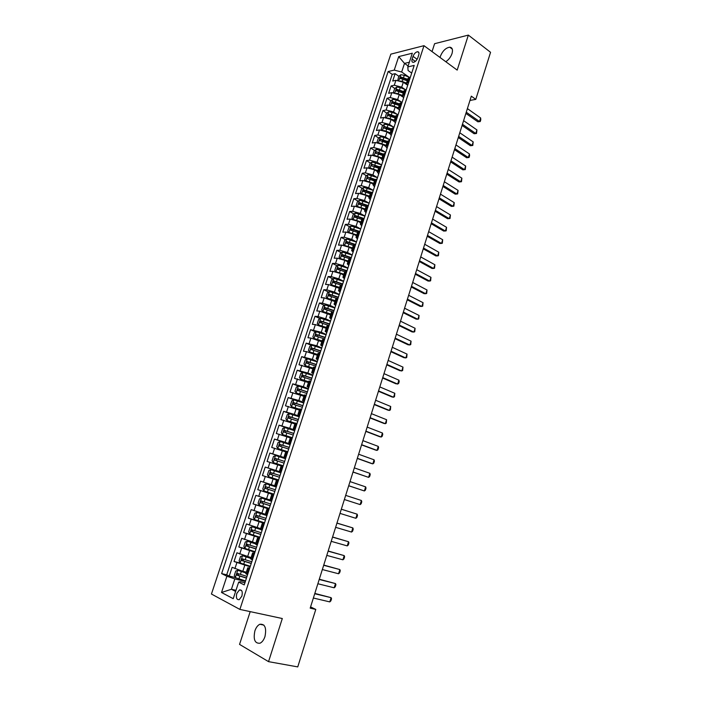 <?xml version="1.0" encoding="UTF-8"?>
<svg xmlns="http://www.w3.org/2000/svg" width="702" height="702" viewBox="0 0 702 702"><rect width="100%" height="100%" fill="white"/><g stroke="black" fill="none" stroke-linecap="round" stroke-linejoin="round"><path stroke-width="1.05" d="M264.97 636.565C266.663 627.878 264.961 623.78 259.863 624.271C257.704 625.298 256.046 627.509 254.879 630.905C253.15 639.583 254.87 643.681 260.038 643.207C262.171 642.163 263.812 639.943 264.97 636.565M445.796 61.715C448.683 59.802 450.754 57.09 452.027 53.563C453.071 49.658 452.316 47.534 449.745 47.192C445.752 47.841 442.629 50.886 440.382 56.327L440.066 57.503M241.883 596.112C242.795 591.707 241.979 589.654 239.417 589.943L236.785 593.471C235.863 597.876 236.688 599.938 239.259 599.648L241.883 596.112M250.193 611.626L239.549 644.392L268.55 661.653L297.753 666.9L315.786 609.424L310.574 606.905M390.83 54.142L211.442 594.032L239.891 609.415L423.99 45.674L390.83 54.142M423.99 45.674L457.186 70.103L468.348 35.1L434.599 43.699L432.037 51.588M406.906 84.723L403.308 82.231L395.902 80.318L392.708 81.028L395.129 73.684L398.833 76.255M401.57 78.159L402.658 78.914M405.151 89.531L401.693 87.162L394.278 85.249L391.093 85.934L394.84 88.487M397.622 90.382L399.21 91.462M391.093 85.934L388.654 93.305L391.839 92.646L399.262 94.568L402.544 96.806M398.28 109.029L395.191 106.976L387.75 105.028L384.582 105.642L387.03 98.236L390.83 100.781M393.664 102.676L395.831 104.124M394.076 121.376L391.102 119.428L383.652 117.471L380.493 118.033L382.95 110.591L386.802 113.119M389.715 115.031L392.488 116.857M389.917 133.819L386.995 131.941L379.536 129.967L376.377 130.475L378.843 122.999L382.765 125.526M385.793 127.474L389.189 129.659M385.793 146.358L382.871 144.515L375.394 142.524L372.244 142.989L374.728 135.477L378.703 137.987M381.949 140.031L385.933 142.55M381.669 158.959L378.72 157.151L371.235 155.133L368.102 155.546L370.595 147.999L374.622 150.5M378.229 152.729L382.739 155.519M377.518 171.621L374.561 169.84L367.058 167.804L363.934 168.173L366.435 160.591L370.533 163.075M374.692 165.602L378.694 168.024M373.35 184.345L370.375 182.59L362.864 180.537L359.74 180.853L362.258 173.236L366.418 175.711M371.261 178.58L374.587 180.563M369.164 197.13L366.172 195.402L358.643 193.322L355.537 193.585L358.064 185.942L362.293 188.399M367.892 191.655L370.463 193.155M364.961 209.968L361.942 208.266L354.405 206.177L351.307 206.388L353.852 198.701L358.143 201.149M364.575 204.808L366.321 205.8L368.471 205.212M360.731 222.867L357.704 221.2L350.149 219.085L347.06 219.243L349.614 211.521L353.983 213.961M361.346 218.059L362.329 218.603M356.484 235.837L353.439 234.187L345.875 232.055L342.795 232.169L345.358 224.403L349.807 226.825M352.22 248.859L349.157 247.244L341.576 245.095L338.513 245.147L341.084 237.346L345.612 239.759M347.929 261.943L344.849 260.354L337.258 258.187L334.205 258.187L336.793 250.351L341.391 252.746M343.629 275.087L340.523 273.534L332.923 271.341L329.879 271.288L332.476 263.417L337.162 265.804M339.303 288.303L328.562 284.564L325.526 284.45L328.141 276.544L332.915 278.913M334.951 301.57L324.184 297.841L321.165 297.683L323.78 289.733L328.65 292.093M330.581 314.908L319.787 311.188L316.769 310.968L319.41 302.992L324.377 305.326M326.193 328.308L315.365 324.596L312.364 324.324L315.014 316.304L320.077 318.629M321.788 341.769L310.925 338.074L307.932 337.741L310.591 329.686L315.76 331.993M317.357 355.3L306.458 351.614L303.475 351.219L306.151 343.129L311.434 345.419M312.899 368.892L299.008 364.768L301.693 356.634L307.09 358.915M308.424 382.555L294.507 378.378L297.209 370.208L302.729 372.472M303.931 396.279L289.996 392.058L292.708 383.845L298.35 386.1L296.314 387.153L294.954 391.268L296.13 392.953L304.194 395.489M299.412 410.073L285.451 405.8L288.18 397.551L294.454 399.973M294.875 423.929L280.897 419.612L283.634 411.319L291.532 414.277M290.312 437.855L276.307 433.494L279.063 425.158L292.041 429.861M285.732 451.851L271.7 447.437L274.473 439.057L290.154 444.559M281.125 465.917L267.076 461.451L269.858 453.036L285.635 458.38M278.343 480.677L262.425 475.535L265.216 467.076L281.09 472.262M262.425 475.535L278.352 480.624M274.631 485.723L260.556 481.186L257.757 489.68L273.78 494.62M269.972 499.956L255.879 495.366L253.053 503.904L269.173 508.678M265.286 514.259L251.176 509.608L248.341 518.19L264.557 522.806M260.582 528.624L246.446 523.929L243.594 532.555L253.492 535.257M255.853 543.067L241.69 538.32L238.829 546.99L246.025 548.867M251.097 557.581L236.916 552.781L234.038 561.495L240.26 563.048M469.971 100.43L475.781 99.386L471.314 96.156L310.187 608.151L315.786 609.424M413.039 56.344L412.135 59.091C411.565 61.162 411.96 62.241 413.311 62.346C415.224 61.943 416.734 60.398 417.839 57.713L418.743 54.94C419.305 52.896 418.918 51.816 417.585 51.702C415.663 52.106 414.145 53.65 413.039 56.344L417.12 59.284M244.937 582.765L240.426 581.704L238.671 582.125L244.235 584.906L414.206 65.418L407.809 66.927L408.099 70.525L411.705 73.069M238.671 582.125L233.231 598.692L221.525 592.488L226.895 576.237L221.621 573.604L388.145 71.534L394.243 70.103L398.701 56.608L412.311 53.212L407.809 66.927M250.158 566.804L234.038 561.495M246.314 572.174L242.795 571.314L244.717 565.452M254.914 552.272L238.829 546.99M259.652 537.802L243.594 532.555M264.356 523.402L248.341 518.19M269.041 509.082L253.053 503.904M273.71 494.831L257.757 489.68M281.125 472.165L275.895 470.454L277.755 464.803M285.732 458.099L280.528 456.335L282.38 450.702M290.312 444.094L285.144 442.278L286.986 436.67M294.866 430.159L289.733 428.29L291.567 422.718M299.412 416.286L294.305 414.373L296.121 408.818M303.922 402.483L298.85 400.517L300.658 394.998M308.415 388.75L303.369 386.732L305.177 381.239M312.89 375.079L307.871 373.016L309.67 367.55M317.339 361.477L312.355 359.363L314.145 353.922M321.77 347.938L316.813 345.779L318.594 340.365M326.176 334.468L321.253 332.257L323.017 326.869M330.563 321.06L325.667 318.805L327.43 313.434M334.933 307.713L330.063 305.414L331.818 300.07M339.277 294.436L334.433 292.085L336.179 286.767M343.603 281.212L338.794 278.817L340.523 273.534M347.911 268.059L343.12 265.619L344.849 260.354M352.193 254.966L347.437 252.474L349.157 247.244M356.458 241.936L351.728 239.4L353.439 234.187M360.696 228.957L356.002 226.386L357.704 221.2M364.926 216.049L360.249 213.434L361.942 208.266M369.129 203.203L364.478 200.535L366.172 195.402M373.271 190.382L368.69 187.706L370.375 182.59M377.281 177.562L372.885 174.93L374.561 169.84M381.283 164.794L377.062 162.215L378.72 157.151M385.284 152.097L381.212 149.561L382.871 144.515M389.277 139.47L385.345 136.969L386.995 131.941M393.26 126.895L389.461 124.43L391.102 119.428M397.235 114.382L393.559 111.951L395.191 106.976M401.193 101.922L397.63 99.526L399.262 94.568M395.129 73.684L392.225 74.359L226.702 574.815L229.221 576.07L235.293 577.509M242.795 571.314L232.116 567.313L229.221 576.07M265.216 467.076L275.895 470.454M269.858 453.036L280.528 456.335M274.473 439.057L285.144 442.278M279.063 425.158L289.733 428.29M283.634 411.319L294.305 414.373M288.18 397.551L298.85 400.517M292.708 383.845L303.369 386.732M297.209 370.208L307.871 373.016M301.693 356.634L312.355 359.363M306.151 343.129L316.813 345.779M310.591 329.686L321.253 332.257M315.014 316.304L318.015 316.541L325.667 318.805M319.41 302.992L322.429 303.176L330.063 305.414M323.78 289.733L326.816 289.865L334.433 292.085M328.141 276.544L331.177 276.623L338.794 278.817M332.476 263.417L335.53 263.443L343.12 265.619M336.793 250.351L339.856 250.324L347.437 252.474M341.084 237.346L344.155 237.267L351.728 239.4M345.358 224.403L348.438 224.271L356.002 226.386M349.614 211.521L352.702 211.328L360.249 213.434M353.852 198.701L356.949 198.455L364.478 200.535M358.064 185.942L361.179 185.644L368.69 187.706M362.258 173.236L365.382 172.885L372.885 174.93M366.435 160.591L369.568 160.196L377.062 162.215M370.595 147.999L373.736 147.56L381.212 149.561M374.728 135.477L377.878 134.977L385.345 136.969M378.843 122.999L382.011 122.464L389.461 124.43M382.95 110.591L386.118 109.995L393.559 111.951M387.03 98.236L390.207 97.596L397.63 99.526M408.739 82.125L406.467 83.231L407.651 85.451M410.38 77.115L408.099 78.247L406.467 83.231M406.282 89.654L404.01 90.734L402.369 95.744L404.633 94.691M402.158 102.255L399.903 103.282L398.253 108.319L400.5 107.309M398.016 114.909L395.77 115.891L394.112 120.955L396.349 119.989M393.857 127.632L391.619 128.554L389.961 133.643L392.181 132.731M389.671 140.409L387.451 141.286L385.784 146.393L387.995 145.533M385.477 153.247L383.266 154.071L381.59 159.196L383.783 158.398M381.256 166.146L379.062 166.918L377.369 172.069L379.563 171.323M377.009 179.107L374.833 179.817L373.131 185.003L375.307 184.31M372.753 192.129L370.586 192.787L368.883 197.99L371.042 197.35M365.996 212.767L364.601 211.048L366.751 210.46M364.171 218.357L362.03 218.91L360.31 224.166L362.443 223.631M359.845 231.563L357.722 232.064L355.993 237.346L358.108 236.872M355.502 244.84L353.387 245.279L351.649 250.588L353.764 250.166M351.14 258.178L349.043 258.564L347.297 263.891L349.385 263.531M346.753 271.577L344.664 271.911L342.918 277.264L344.998 276.957M342.348 285.047L340.277 285.319L338.513 290.698L340.584 290.452M337.916 298.578L335.863 298.789L334.091 304.194L336.144 304.01M333.468 312.179L331.432 312.329L329.65 317.76L331.686 317.637M329.001 325.842L326.974 325.939L325.184 331.397L327.202 331.326M324.508 339.575L322.49 339.61L320.7 345.094L322.701 345.086M319.989 353.369L317.997 353.343L316.19 358.862L318.182 358.915M315.452 367.243L313.469 367.146L311.662 372.692L313.636 372.806M310.898 381.177L308.933 381.019L307.107 386.591L309.064 386.767M306.318 395.173L304.361 394.963L302.527 400.561L304.475 400.798M301.711 409.248L299.772 408.976L297.929 414.592L299.859 414.9M297.086 423.394L295.165 423.052L293.313 428.703L295.226 429.071M292.436 437.609L290.523 437.206L288.662 442.883L290.567 443.313M287.759 451.895L285.872 451.421L284.003 457.125L285.881 457.625M283.064 466.251L281.186 465.707L279.308 471.446L281.177 472.007M276.483 480.071L274.596 485.837L276.448 486.468M273.596 495.173L271.753 494.506L273.64 495.033M271.753 494.506L269.858 500.298L271.692 501M268.831 509.749L267.006 509.011L268.919 509.476M267.006 509.011L265.102 514.838L266.918 515.601M264.04 524.394L262.232 523.587L264.171 523.99M262.232 523.587L260.31 529.44L262.109 530.273M259.222 539.118L257.432 538.241L259.398 538.574M257.432 538.241L255.502 544.12L257.283 545.024M254.378 553.913L252.606 552.965L254.598 553.237M252.606 552.965L250.675 558.88L252.43 559.854M249.508 568.787L247.762 567.769L249.78 567.971M247.762 567.769L245.814 573.709L247.56 574.754M408.125 65.962L404.501 63.399L401.667 72.008L394.243 70.103M409.09 77.194L401.667 72.008M468.348 35.1L490.558 52.299L475.781 99.386M268.55 661.653L282.301 618.523L239.891 609.415M409.345 62.232L404.501 63.399L398.701 56.608M235.977 590.312L231.423 589.268L235.609 591.435M245.375 581.414L234.828 578.922L231.423 589.268L221.525 592.488M392.225 74.359L388.145 71.534M403.58 97.92L402.369 95.744M399.482 110.442L398.253 108.319M395.358 123.025L394.112 120.955M391.225 135.661L389.961 133.643M387.074 148.368L385.784 146.393M382.897 161.127L381.59 159.196M378.703 173.947L377.369 172.069M374.482 186.829L373.131 185.003M370.252 199.763L368.883 197.99M361.723 225.833L360.31 224.166M357.432 238.961L355.993 237.346M353.115 252.15L351.649 250.588M348.78 265.4L347.297 263.891M344.419 278.72L342.918 277.264M340.04 292.093L338.513 290.698M335.644 305.537L334.091 304.194M331.221 319.05L329.65 317.76M326.781 332.625L325.184 331.397M322.315 346.262L320.7 345.094M317.83 359.968L316.19 358.862M313.329 373.745L311.662 372.692M308.801 387.583L307.107 386.591M304.247 401.491L302.527 400.561M299.675 415.47L297.929 414.592M295.077 429.519L293.313 428.703M290.461 443.638L288.662 442.883M285.819 457.818L284.003 457.125M281.151 472.077L279.308 471.446M226.702 574.815L221.621 573.604M226.895 576.237L234.828 578.922M467.4 108.599L480.642 117.98L480.791 119.779L480.229 121.56L477.851 121.806L465.891 113.408M480.642 117.98L479.527 121.551L466.26 112.215M480.229 121.56L477.851 121.806M400.754 80.941L406.511 83.108M404.659 83.161L406.458 83.889M397.797 80.247L398.692 76.36L400.86 74.737L404.317 75.254L409.415 77.334M407.757 79.3L400.868 77.001L400.298 78.466L407.274 80.774M400.868 77.001L407.52 80.01M463.61 120.665L476.921 129.914L476.518 133.485L474.131 133.74L462.1 125.447M476.921 129.914L475.798 133.503L462.46 124.289M476.518 133.485L474.131 133.74M459.792 132.775L473.183 141.901L472.788 145.463L470.393 145.718L458.292 137.539M473.183 141.901L472.06 145.507L458.643 136.416M472.788 145.463L470.393 145.718M455.967 144.937L469.427 153.94L469.603 155.695L469.033 157.502L466.637 157.748L454.475 149.684M469.427 153.94L468.295 157.564L454.817 148.596M469.033 157.502L466.637 157.748M452.123 157.16L465.663 166.032L465.268 169.586L462.864 169.84L450.631 161.881M465.663 166.032L464.522 169.673L450.965 160.837M396.56 93.243L402.474 95.437M400.526 95.437L402.316 96.156M393.436 92.322L393.883 92.611L393.436 92.322L394.656 88.627L396.814 87.022L400.272 87.566L405.73 89.768M403.729 91.611L396.823 89.312L396.261 90.786L403.238 93.094M396.823 89.312L403.501 92.304M392.348 105.607L398.411 107.827M396.376 107.766L398.209 108.494M389.917 105.028L389.373 104.659L390.593 100.948L392.751 99.368L396.209 99.93L402.062 102.273M399.675 103.975L392.751 101.676L392.199 103.159L399.184 105.467M392.751 101.676L399.456 104.651M388.109 118.033L394.34 120.27M392.199 120.147L394.129 120.911M385.916 117.506L385.284 117.058L386.512 113.329L388.671 111.776L392.137 112.346L398.078 114.716M395.603 116.4L388.671 114.093L388.127 115.584L395.112 117.901M388.671 114.093L395.393 117.058M383.845 130.511L390.242 132.766M387.987 132.581L390.04 133.389M381.897 130.037L381.186 129.51L382.414 125.772L384.564 124.228L388.039 124.824L393.998 127.185M391.514 128.887L384.564 126.571L384.029 128.071L391.023 130.388M384.564 126.571L391.312 129.519M448.253 169.428L461.872 178.176L461.486 181.721L459.073 181.976L446.77 174.14M461.872 178.176L460.731 181.836L447.095 173.122M379.563 143.05L386.135 145.323M383.748 145.077L385.933 145.928M377.86 142.629L377.062 142.023L378.299 138.268L380.449 136.75L383.915 137.355L389.9 139.707M387.407 141.427L380.44 139.11L379.914 140.619L386.916 142.936M380.44 139.11L387.206 142.032M444.375 181.765L458.073 190.382L457.686 193.919L455.273 194.173L442.901 186.451M458.073 190.382L456.923 194.05L443.208 185.468M375.263 155.642L382.002 157.941M379.484 157.617L381.809 158.52M373.797 155.291L372.92 154.598L374.166 150.825L376.307 149.324L385.784 152.299M383.283 154.028L376.29 151.711L375.781 153.22L382.783 155.537M376.29 151.711L383.09 154.615M440.479 194.147L454.247 202.641L453.869 206.169L451.447 206.423L439.004 198.815M454.247 202.641L453.097 206.327L439.303 197.876M370.937 168.304L377.843 170.612M375.184 170.217L377.667 171.174M369.708 167.997L368.761 167.225L370.007 163.434L372.148 161.96L381.651 164.935M379.194 166.699L372.13 164.365L371.63 165.883L378.641 168.199M372.13 164.365L378.948 167.243M436.565 206.59L450.412 214.952L450.035 218.471L447.613 218.726L435.1 211.241M450.412 214.952L449.254 218.655L435.38 210.337M366.593 181.019L373.675 183.354M370.858 182.871L373.499 183.889M365.593 180.774L364.584 179.914L365.839 176.105L367.971 174.649L377.492 177.641M375.149 179.466L367.936 177.071L367.444 178.606L374.473 180.923M369.41 177.939L374.789 179.94M432.625 219.094L446.551 227.316L446.191 230.826L443.752 231.09L431.168 223.719M446.551 227.316L445.393 231.037L431.44 222.85M428.676 231.651L442.681 239.733L442.321 243.243L439.882 243.506L427.228 236.258M442.681 239.733L441.514 243.471L427.483 235.424M424.71 244.261L438.794 252.22L438.434 255.712L435.986 255.976L423.262 248.85M438.794 252.22L437.627 255.967L423.508 248.06M420.717 256.932L434.889 264.751L434.529 268.234L432.081 268.506L419.278 261.504M434.889 264.751L433.713 268.524L419.515 260.749M416.716 269.665L430.958 277.343L430.616 280.818L428.15 281.09L415.286 274.21M430.958 277.343L429.782 281.133L415.505 273.49M412.688 282.45L427.018 289.987L426.676 293.454L424.21 293.726L411.267 286.978M427.018 289.987L425.833 293.796L411.477 286.302M408.643 295.296L423.06 302.694L422.718 306.151L420.244 306.432L407.23 299.798M423.06 302.694L421.867 306.52L407.423 299.166M404.58 308.204L419.076 315.461L418.743 318.91L416.268 319.182L403.167 312.688M419.076 315.461L417.883 319.305L403.36 312.092M400.5 321.174L415.084 328.282L414.75 331.721L412.267 332.002L399.096 325.631M415.084 328.282L413.882 332.143L399.271 325.07M396.402 334.196L411.065 341.163L410.74 344.594L408.248 344.875L395.007 338.636M411.065 341.163L409.854 345.042L395.165 338.118M392.286 347.288L407.028 354.106L406.712 357.529L404.212 357.809L390.891 351.702M407.028 354.106L405.817 358.002L391.04 351.219M388.145 360.433L402.974 367.111L402.658 370.516L400.158 370.796L386.758 364.829M402.974 367.111L401.755 371.025L386.899 364.391M362.223 193.796L369.489 196.139M366.488 195.577L369.313 196.657M361.451 193.612L360.38 192.664L361.644 188.838L363.776 187.399L373.315 190.4M371.191 192.322L363.724 189.847L363.241 191.383L370.287 193.708M364.154 191.523L365.18 190.69L370.63 192.699M357.836 206.642L365.277 208.994M362.083 208.345L365.11 209.486M357.292 206.502L356.16 205.475L357.432 201.623L359.564 200.21L369.12 203.22M367.348 205.291L359.485 202.676L359.02 204.221L366.075 206.546M359.933 204.37L361.003 203.519L366.541 205.554M353.439 219.542L361.047 221.911M357.634 221.156L360.889 222.385M353.115 219.463L351.921 218.34L353.194 214.47L355.326 213.083L364.908 216.102M363.645 218.383L355.23 215.567L354.773 217.12L361.855 219.454M355.695 217.278L356.765 216.391L362.565 218.515M349.017 232.502L356.791 234.889M353.106 234.012L356.651 235.337M351.018 226.053L348.903 232.476L347.665 231.265L348.947 227.378L351.07 226.018L360.67 229.045M359.863 231.511L350.956 228.519L350.509 230.08L357.608 232.415M351.439 230.247L352.43 229.317L358.766 231.607M356.414 242.05L346.788 239.005L344.673 240.347L343.383 244.252L344.612 245.498L352.527 247.92M348.446 246.885L352.386 248.35M355.607 244.524L346.665 241.532L346.226 243.103L353.334 245.437M347.165 243.278L348.245 242.33L355.168 244.849M352.141 255.107L342.497 252.062L340.382 253.378L339.084 257.301L340.338 258.617L348.236 261.021M343.497 259.731L348.104 261.425M351.325 257.599L342.348 254.607L341.927 256.186L349.052 258.529M342.874 256.37L343.945 255.396L351.193 258.011M347.85 268.234L338.18 265.18L336.065 266.479L334.766 270.419L336.012 271.762L343.927 274.175M336.012 271.762L336.46 271.981M338.496 272.657L343.804 274.561M347.034 270.735L338.013 267.743L337.601 269.331L344.857 271.718M338.557 269.524L339.636 268.524L346.902 271.121M343.532 281.423L333.845 278.361L331.73 279.633L330.431 283.59L331.669 284.968L339.592 287.399M331.669 284.968L332.362 285.31M333.704 285.749L339.478 287.759M342.708 283.941L333.661 280.94L333.257 282.537L340.847 285.038M334.222 282.739L335.302 281.704L342.594 284.301M339.198 294.673L329.484 291.593L327.378 292.848L326.07 296.823L327.299 298.245L335.24 300.684M327.299 298.245L328.299 298.719M328.984 298.938L335.135 301.018M338.373 297.2L329.282 294.208L328.887 295.814L337.127 298.534M329.879 296.025L330.949 294.954L338.259 297.543M334.845 307.994L325.105 304.905L323.008 306.125L321.692 310.126L322.876 311.539L330.87 314.04M322.911 311.574L330.774 314.347M334.012 310.53L324.886 307.529L324.5 309.143L333.485 312.127M325.5 309.371L326.57 308.266L333.906 310.837M330.466 321.367L320.709 318.269L318.611 319.471L317.286 323.49L318.497 324.973L326.474 327.448M318.497 324.973L326.386 327.729M329.633 323.92L320.472 320.919L320.094 322.543L329.106 325.526M321.112 322.78L322.174 321.639L329.536 324.21M326.07 334.81L316.286 331.704L314.189 332.88L312.864 336.916L314.066 338.443L322.06 340.926M314.066 338.443L321.981 341.181M325.228 337.372L316.032 334.371L315.663 336.004L324.701 338.987M316.707 336.258L317.76 335.082L325.14 337.636M383.985 373.639L398.903 380.168L399.21 381.607L398.596 383.564L396.086 383.854L382.616 378.009M398.903 380.168L397.683 384.099L382.739 377.615M379.808 386.916L394.814 393.295L394.506 396.674L393.585 397.235L391.997 396.963L378.439 391.26M394.814 393.295L393.585 397.235L378.553 390.909M375.614 400.245L390.707 406.476L390.409 409.854L389.47 410.442L387.89 410.135L374.254 404.571M390.707 406.476L389.47 410.442L374.35 404.264M371.402 413.645L386.583 419.717L386.284 423.087L385.337 423.701L383.757 423.376L370.042 417.944M386.583 419.717L385.337 423.701L370.13 417.681M321.648 348.315L311.846 345.2L309.757 346.349L308.415 350.403L309.617 351.974L317.629 354.466M309.617 351.974L317.55 354.703M320.805 350.886L311.574 347.894L311.214 349.535L320.27 352.518M312.276 349.798L313.32 348.587L320.726 351.132M317.207 361.89L307.379 358.757L305.291 359.889L303.957 363.961L305.142 365.567L313.171 368.076M305.142 365.567L313.101 368.287M316.365 364.47L307.09 361.477L306.748 363.127L315.83 366.111M307.827 363.399L308.862 362.153L316.286 364.689M312.741 375.526L302.895 372.385L300.816 373.49L299.464 377.579L300.614 379.185L308.687 381.748M300.649 379.22L308.634 381.932M311.899 378.124L302.588 375.131L302.255 376.781L311.355 379.764M303.361 377.079L304.378 375.789L311.828 378.317M296.13 392.953L304.142 395.647M296.095 392.909L298.385 386.082L308.266 389.224M307.406 391.839L298.069 388.847L297.736 390.505L306.871 393.489M298.877 390.821L299.877 389.487L307.353 392.006M367.164 427.106L382.432 433.02L382.765 434.38L382.142 436.381L381.186 437.03L379.606 436.67L365.812 431.379M382.432 433.02L381.186 437.03L365.891 431.16M303.755 403.001L293.857 399.842L291.786 400.886L290.426 405.019L291.584 406.739L299.666 409.292M291.584 406.739L299.622 409.424M302.895 405.624L293.524 402.623L293.199 404.299L302.351 407.283M294.375 404.624L295.358 403.255L302.852 405.765M362.908 440.628L378.264 446.393L378.606 447.727L377.974 449.736L377.009 450.412L375.438 450.026L361.565 444.884M378.264 446.393L377.009 450.412L361.627 444.699M299.227 416.83L289.312 413.662L287.241 414.689L285.872 418.84L287.03 420.603L295.121 423.166M287.03 420.603L295.086 423.271M298.368 419.471L288.952 416.47L288.636 418.155L297.823 421.139M289.856 418.506L290.496 417.049L298.332 419.585M358.625 454.22L374.078 459.819L374.429 461.135L373.797 463.153L372.815 463.864L371.253 463.452L357.3 458.441M374.078 459.819L372.815 463.864L357.344 458.309M294.682 430.738L284.74 427.553L282.678 428.553L281.3 432.73L282.441 434.529L290.979 437.249M282.441 434.529L290.54 437.188M293.813 433.388L284.363 430.387L284.056 432.081L293.269 435.065M285.328 432.458L285.916 430.949L293.787 433.476M354.334 467.874L369.875 473.315L370.226 474.605L369.594 476.632L368.603 477.369L353.009 472.069M369.875 473.315L368.603 477.369L353.036 471.981M290.11 444.708L280.142 441.514L278.08 442.488L276.702 446.683L277.834 448.525L287.811 451.719M277.834 448.525L287.794 451.772M289.233 447.376L279.756 444.375L279.457 446.068L288.689 449.052M280.782 446.481L281.309 444.919L289.215 447.428M350.017 481.59L365.645 486.872L366.014 488.144L365.373 490.18L364.373 490.952L348.701 485.766M365.645 486.872L364.373 490.952L348.718 485.714M285.512 458.748L275.526 455.545L273.473 456.493L272.086 460.705L273.21 462.592L283.213 465.795M273.21 462.592L283.204 465.821M284.635 461.425L275.114 458.432L274.833 460.135L284.082 463.118M276.246 460.573L277.036 458.994L284.626 461.46M361.398 500.491L361.776 501.746L361.135 503.79L360.126 504.589L344.375 499.526L360.126 504.589L361.398 500.491L345.674 495.375M280.897 472.858L270.884 469.647L268.84 470.568L267.444 474.798L268.559 476.719L278.58 479.94M271.753 474.771L272.034 473.06L280.019 475.552L273.534 473.464L270.463 472.551L270.182 474.262L279.466 477.246M341.321 509.222L357.134 514.171L357.511 515.408L356.87 517.462L355.853 518.295L340.005 513.39M355.853 518.295L357.134 514.171L341.33 509.196M276.263 487.021L266.225 483.81L264.18 484.705L262.776 488.961L263.882 490.926L273.929 494.155M266.225 483.81L276.255 487.039M268.304 489.373L274.815 491.444L267.181 488.987L267.365 487.241L265.786 486.74L265.505 488.469L268.304 489.373L267.418 492.084M275.377 489.742L265.786 486.74M336.942 523.139L352.852 527.922L353.238 529.132L352.597 531.203L351.562 532.063L335.617 527.325M351.562 532.063L352.852 527.922L336.96 523.06M271.613 501.246L261.539 498.051L259.494 498.911L258.09 503.194L259.187 505.194L269.261 508.441M261.539 498.051L271.595 501.289M270.709 504.001L261.083 501.009L260.811 502.737L270.147 505.721M270.165 505.668L262.495 503.237L262.671 501.482L261.083 501.009M332.537 537.118L348.543 541.742L348.938 542.927L348.289 545.006L347.244 545.902L331.212 541.33M347.244 545.902L348.543 541.742L332.572 536.995M265.891 515.207L256.827 512.363L254.791 513.197L253.378 517.497L254.466 519.541L264.557 522.788M256.827 512.363L266.909 515.601M266.023 518.33L256.353 515.338L256.098 517.076L265.453 520.059M265.479 519.98L257.783 517.567L257.95 515.803L256.353 515.338M328.115 551.175L344.217 555.624L344.621 556.791L343.971 558.871L342.909 559.801L326.79 555.396M342.909 559.801L344.217 555.624L328.167 551M260.354 529.317L252.097 526.737L250.061 527.544L248.64 531.862L249.719 533.959L259.837 537.214M252.097 526.737L260.319 529.413M261.302 532.739L251.606 529.738L251.351 531.493L260.74 534.468M260.775 534.362L253.053 531.958L252.65 530.659M323.675 565.285L339.865 569.568L340.286 570.717L339.628 572.806L338.557 573.762L322.332 569.541M338.557 573.762L339.865 569.568L323.745 565.075M255.625 543.752L247.341 541.189L245.314 541.97L243.884 546.305L244.954 548.446L255.098 551.719M247.341 541.189L255.589 543.874M256.572 547.218L246.832 544.217L246.586 545.981L256.002 548.955M256.046 548.824L248.297 546.428L247.876 545.147M319.208 579.475L335.495 583.581L335.925 584.705L335.266 586.811L334.187 587.802L317.866 583.748M334.187 587.802L335.495 583.581L319.287 579.211M250.877 558.257L242.559 555.712L240.54 556.458L239.101 560.828L240.163 563.004L250.333 566.286M242.559 555.712L250.825 558.415M251.807 561.758L242.041 558.766L241.804 560.538L251.237 563.513M251.29 563.346L243.524 560.968L243.085 559.705M314.724 593.734L331.107 597.665L331.546 598.762L330.879 600.877L329.791 601.904L313.373 598.025M329.791 601.904L331.107 597.665L314.821 593.418M246.095 572.841L237.759 570.305L235.74 571.024L234.301 575.412L235.345 577.632L245.542 580.931M237.759 570.305L246.042 573.025M247.025 576.377L237.223 573.385L236.986 575.166L246.455 578.141M246.516 577.948L238.715 575.579L238.268 574.341M247.595 556.686L249.508 550.859M252.369 542.137L254.273 536.337M257.125 527.658L259.012 521.884M261.846 513.25L263.733 507.511M266.558 498.92L268.427 493.199M271.235 484.652L273.104 478.966M401.693 87.162L403.308 82.231M394.278 85.249L395.902 80.318M234.898 568.655L236.828 562.811M239.715 554.053L241.628 548.236M244.498 539.531L246.411 533.739M249.271 525.07L251.167 519.313M254.01 510.687L255.897 504.957M258.731 496.375L260.609 490.672M263.425 482.134L265.295 476.456M268.094 467.962L269.963 462.311M272.745 453.861L274.596 448.236M277.369 439.829L279.22 434.231M281.976 425.86L283.81 420.296M286.556 411.969L288.382 406.423M291.119 398.131L292.936 392.62M295.656 384.371L297.464 378.887M300.175 370.674L301.974 365.215M304.668 357.046L306.458 351.614M309.134 343.48L310.925 338.074M313.592 329.984L315.365 324.596M318.015 316.541L319.787 311.188M322.429 303.176L324.184 297.841M326.816 289.865L328.562 284.564M331.177 276.623L332.923 271.341M335.53 263.443L337.258 258.187M339.856 250.324L341.576 245.095M344.155 237.267L345.875 232.055M348.438 224.271L350.149 219.085M352.702 211.328L354.405 206.177M356.949 198.455L358.643 193.322M361.179 185.644L362.864 180.537M365.382 172.885L367.058 167.804M369.568 160.196L371.235 155.133M373.736 147.56L375.394 142.524M377.878 134.977L379.536 129.967M382.011 122.464L383.652 117.471M386.118 109.995L387.75 105.028M390.207 97.596L391.839 92.646M407.827 82.318L409.468 77.317M403.72 94.875L405.361 89.847M399.587 107.485L401.246 102.431M395.445 120.147L397.104 115.075M391.277 132.88L392.945 127.782M387.092 145.665L388.768 140.54M382.888 158.512L384.573 153.369M378.659 171.42L380.352 166.251M374.412 184.389L376.114 179.194M370.147 197.42L371.858 192.199M365.865 210.521L367.576 205.274M361.556 223.675L363.276 218.401M357.23 236.899L358.959 231.599M352.878 250.175L354.615 244.858M348.508 263.522L350.263 258.178M344.12 276.939L345.875 271.569M339.707 290.417L341.47 285.021M335.275 303.957L337.048 298.534M330.817 317.567L332.599 312.118M326.342 331.239L328.132 325.763M321.841 344.98L323.648 339.478M317.322 358.792L319.129 353.264M312.776 372.665L314.601 367.111M308.213 386.618L310.047 381.028M303.624 400.631L305.467 395.015M299.017 414.715L300.86 409.073M294.384 428.869L296.244 423.201M289.724 443.094L291.593 437.39M285.047 457.388L286.925 451.658M280.344 471.753L282.23 465.996M275.623 486.188L277.509 480.405M270.867 500.702L272.771 494.892M266.093 515.286L268.006 509.441M261.293 529.949L263.215 524.069M256.476 544.673L258.406 538.776M251.623 559.485L253.571 553.553M246.753 574.368L248.71 568.401M415.347 61.399L412.135 59.091M400.798 74.772L398.947 80.423M403.062 79.063L402.299 81.406M404.317 75.254L403.545 77.589M396.762 87.066L394.875 92.769M399.017 91.392L398.245 93.735M400.272 87.566L399.499 89.909M392.699 99.412L390.795 105.177M394.954 103.773L394.173 106.125M396.209 99.93L395.437 102.281M388.61 111.811L386.697 117.646M390.865 116.207L390.084 118.577M392.137 112.346L391.356 114.716M384.512 124.272L382.572 130.168M386.758 128.703L385.977 131.081M388.039 124.824L387.258 127.202M380.396 136.785L378.431 142.752M382.643 141.26L381.853 143.647M383.915 137.355L383.134 139.751M376.254 149.359L374.271 155.388M378.492 153.87L377.711 156.274M379.782 149.956L378.992 152.352M372.095 161.995L370.094 168.085M374.333 166.541L373.543 168.954M375.623 162.601L374.833 165.014M367.918 174.684L365.891 180.844M370.156 179.264L369.357 181.695M371.455 175.316L370.656 177.738M363.724 187.434L361.67 193.655M365.953 192.058L365.154 194.489M367.26 188.083L366.462 190.514M365.215 190.698L363.75 189.847M359.503 200.245L357.441 206.537M361.732 204.905L360.933 207.353M363.048 200.912L362.241 203.361M361.003 203.519L359.529 202.676M355.273 213.118L353.176 219.472M357.493 217.813L356.686 220.27M358.81 213.803L358.002 216.26M356.765 216.391L355.282 215.567M353.238 230.782L352.422 233.257M354.554 226.755L353.747 229.221M352.518 229.335L351.026 228.527M346.735 239.04L344.612 245.498M348.955 243.813L348.139 246.297M350.28 239.768L349.464 242.251M348.245 242.33L346.744 241.541M342.444 252.097L340.312 258.582M344.656 256.906L343.831 259.407M345.989 252.843L345.173 255.335M343.945 255.396L342.444 254.615M338.127 265.207L335.977 271.727M340.33 270.068L339.514 272.569M341.672 265.979L340.856 268.48M339.636 268.524L338.118 267.752M333.792 278.387L331.634 284.933M335.995 283.283L335.161 285.802M337.337 279.177L336.512 281.695M335.302 281.704L333.775 280.949M329.431 291.628L327.264 298.21M331.634 296.56L330.8 299.096M332.985 292.436L332.151 294.963M330.949 294.954L329.413 294.217M325.052 304.931L322.876 311.539M327.246 309.907L326.412 312.451M328.606 305.765L327.773 308.301M326.57 308.266L325.026 307.537M320.656 318.296L318.471 324.938M322.841 323.315L322.007 325.868M324.21 319.156L323.376 321.7M322.174 321.639L320.621 320.928M316.233 331.73L314.04 338.399M318.418 336.784L317.576 339.356M319.796 332.608L318.954 335.17M317.76 335.082L316.198 334.389M311.793 345.226L309.582 351.93M313.969 350.324L313.127 352.904M315.356 346.121L314.505 348.701M313.32 348.587L311.749 347.902M307.327 358.783L305.107 365.523M309.503 363.926L308.652 366.523M310.889 359.705L310.038 362.293M308.862 362.153L307.283 361.486M302.843 372.411L300.614 379.185M305.019 377.597L304.159 380.203M306.405 373.35L305.554 375.956M304.378 375.789L302.79 375.14M300.5 391.33L299.649 393.945M301.904 387.065L301.044 389.68M299.877 389.487L298.28 388.855M293.805 399.859L291.558 406.695M295.972 405.133L295.103 407.765M297.376 400.851L296.516 403.474M295.358 403.255L293.743 402.641M289.259 413.689L286.995 420.559M291.418 419.006L290.549 421.648M292.831 414.698L291.962 417.33M290.812 417.093L289.189 416.488M284.687 427.579L282.415 434.485M286.837 432.941L285.968 435.591M288.259 428.615L287.39 431.265M286.24 430.993L284.608 430.405M280.089 441.54L277.808 448.481M282.239 446.946L281.362 449.613M283.669 442.593L282.792 445.261M281.651 444.963L280.01 444.392M275.474 455.572L273.183 462.539M277.615 461.021L276.737 463.697M279.054 456.651L278.176 459.327M277.036 458.994L275.386 458.441M270.832 469.673L268.533 476.676M272.973 475.157L272.086 477.851M274.412 470.77L273.534 473.464M272.402 473.104L270.744 472.569M266.172 483.836L263.855 490.873M269.752 484.959L268.866 487.662M267.181 488.987L265.505 488.469M261.486 498.069L259.161 505.15M263.61 503.659L262.715 506.379M265.066 499.219L264.18 501.939M262.495 503.237L260.811 502.737M256.774 512.381L254.44 519.489M258.898 518.006L258.003 520.744M260.363 513.548L259.468 516.286M257.783 517.567L256.098 517.076M252.044 526.763L249.693 533.906M254.159 532.432L253.255 535.187M255.633 527.957L254.729 530.703M253.053 531.958L251.351 531.493M247.288 541.207L244.928 548.385M249.403 546.928L248.49 549.692M250.877 542.427L249.973 545.191M248.297 546.428L246.586 545.981M242.506 555.73L240.137 562.943M244.612 561.503L243.699 564.276M246.104 556.976L245.191 559.748M243.524 560.968L241.804 560.538M237.706 570.322L235.319 577.579M239.803 576.14L238.891 578.931M241.295 571.595L240.382 574.385M238.715 575.579L236.986 575.166M263.873 625.096L259.863 624.271M452.281 49.096L449.745 47.192M241.506 590.417L239.417 589.943M364.601 211.048L366.312 205.818M418.91 52.659L417.585 51.702M365.18 190.69L363.724 189.847M360.951 203.51L359.485 202.676M356.695 216.383L355.23 215.567M352.43 229.317L350.956 228.519M348.139 242.313L346.665 241.532M343.831 255.379L342.348 254.607M339.496 268.497L338.013 267.743M335.152 281.678L333.661 280.94M330.782 294.928L329.282 294.208M326.386 308.239L324.886 307.529M321.972 321.613L320.472 320.919M317.541 335.047L316.032 334.371M313.092 348.552L311.574 347.894M308.617 362.118L307.09 361.477M304.115 375.754L302.588 375.131M299.596 389.452L298.069 388.847M295.059 403.22L293.524 402.623M290.496 417.049L288.952 416.47M285.916 430.949L284.363 430.387M281.309 444.919L279.756 444.375M276.685 458.959L275.114 458.432M272.034 473.06L270.463 472.551M252.825 530.08L251.606 529.738M247.824 544.48L246.832 544.217M242.892 558.976L242.041 558.766M237.978 573.569L237.223 573.385"/></g></svg>
